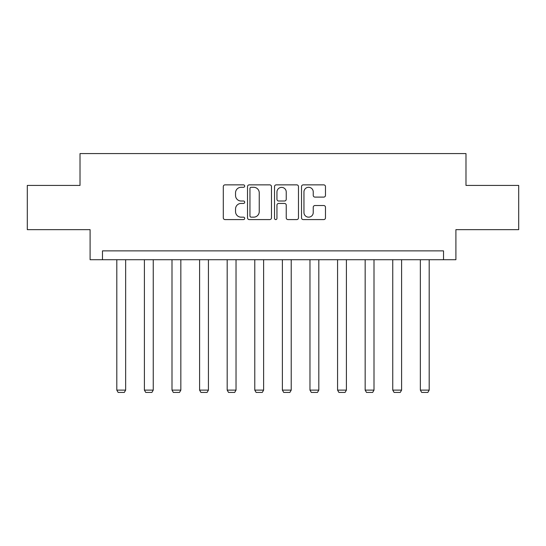 <?xml version="1.0" encoding="UTF-8"?>
<svg xmlns="http://www.w3.org/2000/svg" width="546" height="546" viewBox="0 0 546 546"><rect width="100%" height="100%" fill="white"/><g stroke="black" fill="none" stroke-linecap="round" stroke-linejoin="round"><path stroke-width="0.82" d="M244.697 186.077A1.215 1.215 0 0 0 243.482 184.862L225.034 184.862A1.734 1.734 0 0 0 223.3 186.602L223.3 217.854A1.734 1.734 0 0 0 225.034 219.588L243.482 219.588A1.215 1.215 0 0 0 244.697 218.373A1.215 1.215 0 0 0 243.482 217.158L241.093 217.158A5.556 5.556 0 0 1 235.538 211.602L235.538 208.995A5.556 5.556 0 0 1 241.093 203.44L243.482 203.44A1.215 1.215 0 0 0 244.697 202.225A1.215 1.215 0 0 0 243.482 201.01L241.093 201.01A5.556 5.556 0 0 1 235.538 195.454L235.538 192.847A5.556 5.556 0 0 1 241.093 187.292L243.482 187.292A1.215 1.215 0 0 0 244.697 186.077M323.744 197.106A1.734 1.734 0 0 0 325.477 195.366L325.477 186.602A1.734 1.734 0 0 0 323.744 184.862L303.255 184.862A1.734 1.734 0 0 0 301.522 186.602L301.522 217.854A1.734 1.734 0 0 0 303.255 219.588L323.744 219.588A1.734 1.734 0 0 0 325.477 217.854L325.477 207.262A1.734 1.734 0 0 0 323.744 205.528L314.974 205.528A1.734 1.734 0 0 0 313.24 207.262L313.24 212.517A4.648 4.648 0 0 1 308.592 217.158A4.648 4.648 0 0 1 303.951 212.517L303.951 191.939A4.648 4.648 0 0 1 308.592 187.292A4.648 4.648 0 0 1 313.24 191.939L313.24 195.366A1.734 1.734 0 0 0 314.974 197.106L323.744 197.106M443.523 259.719L455.903 259.719L455.903 229.648L518.7 229.648L518.7 185.422L465.984 185.422L465.984 153.583L80.016 153.583L80.016 185.422L27.3 185.422L27.3 229.648L90.097 229.648L90.097 259.719L443.523 259.719L443.523 250.873L102.477 250.873L102.477 259.719M271.478 186.602A1.734 1.734 0 0 0 269.744 184.862L249.256 184.862A1.734 1.734 0 0 0 247.522 186.602L247.522 217.854A1.734 1.734 0 0 0 249.256 219.588L269.744 219.588A1.734 1.734 0 0 0 271.478 217.854L271.478 186.602M276.256 184.862L296.744 184.862A1.734 1.734 0 0 1 298.478 186.602L298.478 217.854A1.734 1.734 0 0 1 296.744 219.588L287.974 219.588A1.734 1.734 0 0 1 286.24 217.854L286.24 205.18A1.734 1.734 0 0 0 284.5 203.44L278.685 203.44A1.734 1.734 0 0 0 276.952 205.18L276.952 218.373A1.215 1.215 0 0 1 275.737 219.588A1.215 1.215 0 0 1 274.522 218.373L274.522 186.602A1.734 1.734 0 0 1 276.256 184.862M251.167 187.292A1.215 1.215 0 0 0 249.952 188.506L249.952 215.943A1.215 1.215 0 0 0 251.167 217.158L253.685 217.158A5.556 5.556 0 0 0 259.241 211.602L259.241 192.847A5.556 5.556 0 0 0 253.685 187.292L251.167 187.292M286.24 192.028A4.648 4.648 0 0 0 281.593 187.38A4.648 4.648 0 0 0 276.952 192.028L276.952 199.276A1.734 1.734 0 0 0 278.685 201.01L284.5 201.01A1.734 1.734 0 0 0 286.24 199.276L286.24 192.028M125.648 259.719L125.648 390.117L116.803 390.117L116.803 259.719M125.648 390.117L124.324 392.417L118.134 392.417L116.803 390.117M153.249 259.719L153.249 390.117L144.403 390.117L144.403 259.719M153.249 390.117L151.918 392.417L145.727 392.417L144.403 390.117M180.842 259.719L180.842 390.117L171.997 390.117L171.997 259.719M180.842 390.117L179.511 392.417L173.321 392.417L171.997 390.117M208.435 259.719L208.435 390.117L199.59 390.117L199.59 259.719M208.435 390.117L207.111 392.417L200.914 392.417L199.59 390.117M236.029 259.719L236.029 390.117L227.184 390.117L227.184 259.719M236.029 390.117L234.705 392.417L228.515 392.417L227.184 390.117M263.622 259.719L263.622 390.117L254.777 390.117L254.777 259.719M263.622 390.117L262.298 392.417L256.108 392.417L254.777 390.117M291.223 259.719L291.223 390.117L282.378 390.117L282.378 259.719M291.223 390.117L289.892 392.417L283.702 392.417L282.378 390.117M318.816 259.719L318.816 390.117L309.971 390.117L309.971 259.719M318.816 390.117L317.485 392.417L311.295 392.417L309.971 390.117M346.41 259.719L346.41 390.117L337.565 390.117L337.565 259.719M346.41 390.117L345.086 392.417L338.889 392.417L337.565 390.117M374.003 259.719L374.003 390.117L365.158 390.117L365.158 259.719M374.003 390.117L372.679 392.417L366.489 392.417L365.158 390.117M401.597 259.719L401.597 390.117L392.751 390.117L392.751 259.719M401.597 390.117L400.273 392.417L394.082 392.417L392.751 390.117M429.197 259.719L429.197 390.117L420.352 390.117L420.352 259.719M429.197 390.117L427.866 392.417L421.676 392.417L420.352 390.117"/></g></svg>
